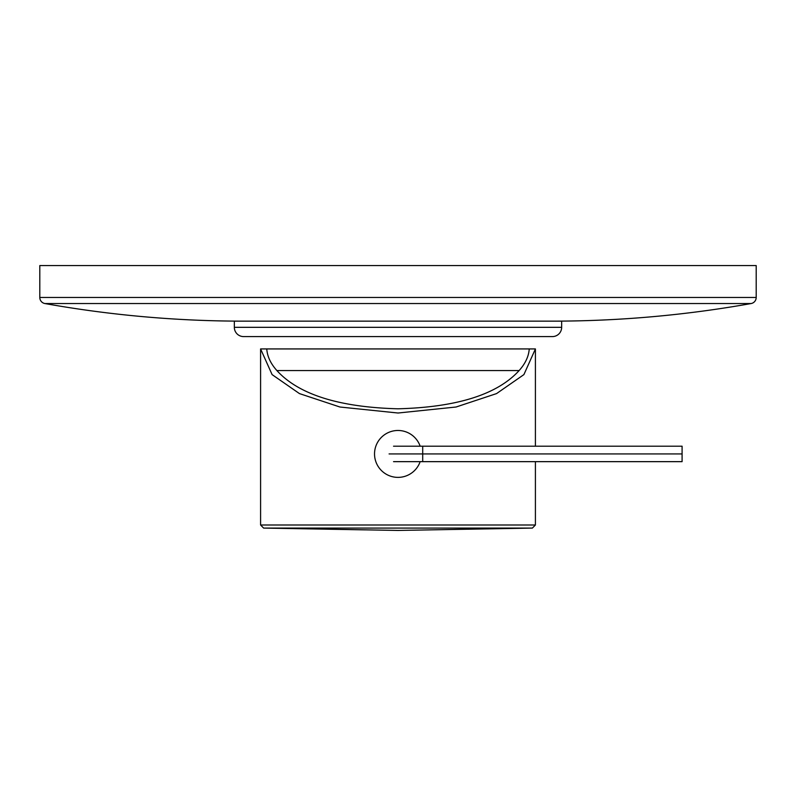 <?xml version="1.0" encoding="UTF-8"?>
<svg xmlns="http://www.w3.org/2000/svg" width="796" height="796" viewBox="0 0 796 796"><rect width="100%" height="100%" fill="white"/><g stroke="black" fill="none" stroke-linecap="round" stroke-linejoin="round"><path stroke-width="1.19" d="M260.59 348.937L272.103 374.608L299.445 393.592L339.942 407.015L398 413.015L456.058 407.015L496.555 393.592L523.897 374.608L535.409 348.937L266.76 348.937C267.277 356.379 270.65 363.593 276.879 370.558C298.679 394.498 339.046 407.244 398 408.796C456.954 407.244 497.321 394.498 519.121 370.558C525.35 363.593 528.723 356.379 529.24 348.937L260.59 348.937L260.59 525.002L263.625 528.086L532.375 528.086L535.409 525.002L260.59 525.002M276.879 370.558L519.121 370.558M420.159 461.65A23.472 23.472 0 0 1 374.528 453.929A23.472 23.472 0 0 1 420.159 446.208M393.542 461.65L682.092 461.65L682.092 446.208L393.542 446.208M682.092 453.929L389.085 453.929M552.394 321.146A1130.181 1130.181 0 0 0 751.106 303.545L44.894 303.545A1130.181 1130.181 0 0 0 243.606 321.146M751.106 303.545A6.179 6.179 0 0 0 756.2 297.465L39.8 297.465A6.179 6.179 0 0 0 44.894 303.545M39.8 297.465L39.8 265.565L756.2 265.565L756.2 297.465M234.342 321.146L561.658 321.146L561.658 327.325L234.342 327.325L234.342 321.146M234.342 327.325A9.263 9.263 0 0 0 243.606 336.589L552.394 336.589A9.263 9.263 0 0 0 561.658 327.325M422.706 461.65L422.706 446.208M535.409 525.002L535.409 461.65M535.409 446.208L535.409 348.937M263.625 528.086L398 530.435L532.375 528.086"/></g></svg>
